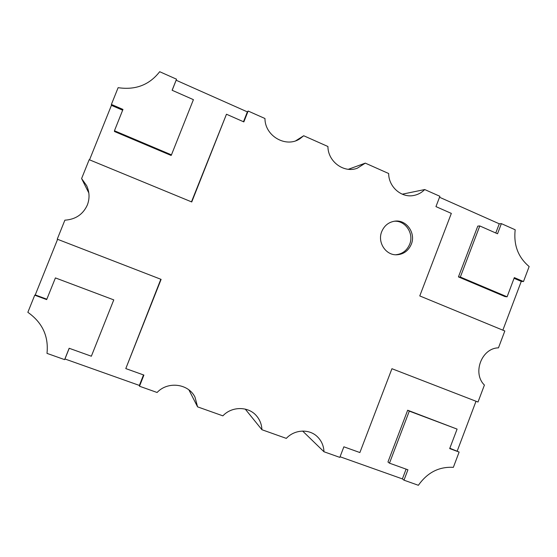 <?xml version="1.0" encoding="UTF-8"?>
<svg xmlns="http://www.w3.org/2000/svg" width="557" height="557" viewBox="0 0 557 557"><rect width="100%" height="100%" fill="white"/><g stroke="black" fill="none" stroke-linecap="round" stroke-linejoin="round"><path stroke-width="0.84" d="M88.828 192.973L81.601 178.56L89.183 159.692L191.747 201.961L226.469 114.234L243.848 121.899L248.137 111.038L264.965 118.516C264.874 136.138 286.207 148.232 299.979 138.707L303.704 135.748L327.927 146.512C327.899 161.676 344.052 173.443 357.329 168.2L365.295 163.131L388.661 173.519C388.654 187.055 401.646 198.201 413.935 195.437C418.091 194.595 421.684 192.631 424.719 189.554L439.898 196.301L435.95 206.612L451.33 213.401L419.769 295.927L504.83 330.983L498.459 347.853C481.659 348.028 472.12 373.211 484.416 385.061L478.01 402.029L391.933 368.713L359.878 452.549L343.871 446.811L339.819 457.388L323.972 451.755C323.708 445.697 321.452 440.629 317.212 436.563C309.065 428.674 294.5 429.461 286.319 438.387L261.915 429.719C261.699 424.58 259.987 420.062 256.777 416.176C248.826 406.234 232.025 405.983 222.884 415.849L197.582 406.861L194.992 397.127C188.44 383.606 167.817 380.939 157.088 392.483L139.501 386.231L143.901 375.077L125.791 368.581L161.105 279.37L57.246 239.169L64.87 220.182C75.571 219.458 83.063 214.389 87.345 204.983C89.809 198.508 89.566 192.054 86.62 185.62L81.601 178.56M411.317 244.231C408.372 250.956 403.379 254.479 396.354 254.8C385.555 255.12 377.277 242.107 381.726 231.608C384.302 225.592 388.675 222.111 394.843 221.157C406.373 219.395 416.072 233.091 411.317 244.231M394.064 221.268C405.266 220.168 414.241 233.501 409.667 244.272C406.902 250.657 402.203 254.159 395.567 254.772M515.19 229.776C513.498 245.073 518.149 257.327 529.15 266.538L523.483 281.55L514.32 277.609L507.1 296.811L460.34 277.038L479.793 225.947L497.533 233.773L501.384 223.636L515.19 229.776M402.251 194.191L424.719 189.554M495.779 233L499.274 223.803L439.536 197.262M499.274 223.803L501.384 223.636M502.853 330.169L521.268 281.389L523.483 281.55M507.1 296.811L504.969 296.568L458.439 276.906L477.788 226.1L479.793 225.947M458.439 276.906L460.34 277.038M521.268 281.389L514.062 278.291M46.67 299.596L55.415 277.915L113.767 299.882L91.355 356.222L69.159 348.264L64.619 359.634L46.997 353.375C48.758 336.268 42.381 322.58 27.85 312.31L34.736 295.182L46.67 299.596M69.221 348.285L64.953 358.98L139.375 385.423L139.501 386.231M64.953 358.98L64.619 359.634M57.601 239.308L35.258 294.918L34.736 295.182M55.415 277.915L113.767 299.882M35.258 294.918L46.83 299.2M139.375 385.423L143.511 374.938M125.791 368.581L160.827 279.259M176.534 79.198L172.113 90.262L193.411 99.654L171.452 154.867L114.45 130.763L122.965 109.423L111.386 104.444L118.126 87.672C135.539 90.255 149.387 84.929 159.685 71.707L176.534 79.198L172.176 90.29M114.45 130.763L114.477 131.515L171.131 155.459L171.452 154.867M122.658 110.182L111.428 105.357L111.386 104.444M191.469 201.85L226.469 114.234M243.479 121.732L247.364 111.88L248.137 111.038M403.978 480.176L407.926 469.788L389.475 463.166L409.298 411.115L457.095 429.106L449.694 448.58L459.121 452.061L453.349 467.358C439.034 466.536 427.379 472.517 418.384 485.293L403.978 480.176L402.384 478.902L406.095 469.133M409.298 411.115L407.668 410.231L387.957 461.983L389.475 463.166M407.668 410.231L457.095 429.106M449.833 448.225L459.121 452.061M295.809 140.74L303.704 135.748M247.364 111.88L176.179 80.25M111.428 105.357L89.538 159.838M188.9 389.879L197.582 406.861M245.247 409.096L261.915 429.719M302.639 431.062L323.972 451.755M340.062 456.754L402.384 478.902M457.248 450.961L476.012 401.256M348.334 169.293L365.295 163.131"/></g></svg>
